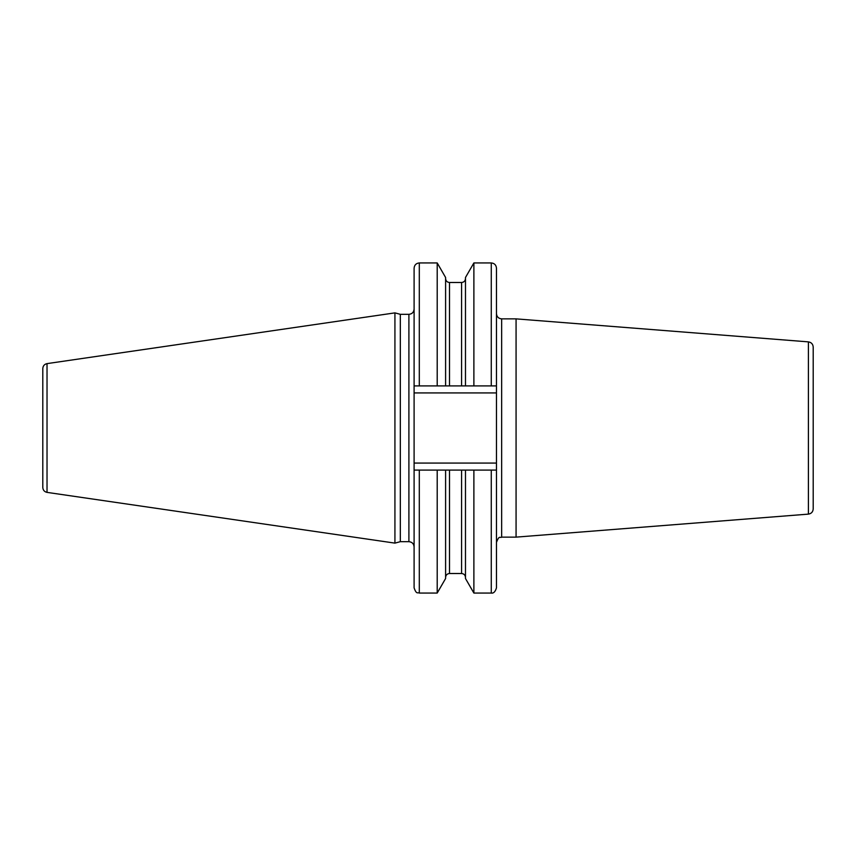 <?xml version="1.0" encoding="UTF-8"?>
<svg xmlns="http://www.w3.org/2000/svg" width="856" height="856" viewBox="0 0 856 856"><rect width="100%" height="100%" fill="white"/><g stroke="black" fill="none" stroke-linecap="round" stroke-linejoin="round"><path stroke-width="1.28" d="M42.8 428L42.8 368.497C43.003 365.833 44.416 364.207 47.027 363.618L394.926 312.879L394.926 543.121L47.027 492.382C44.416 491.793 43.003 490.167 42.8 487.503L42.8 428M394.926 543.121L400.33 541.677L400.33 314.323L394.926 312.879M496.469 392.925L496.469 470.094L437.202 470.094L437.202 593.058L419.301 593.058L419.301 470.094L437.202 470.094L414.101 470.094L414.101 385.906L496.469 385.906L496.469 392.925L414.101 392.925M414.101 470.094L414.101 587.858C416.551 594.941 417.739 592.063 419.301 593.058M414.101 385.906L414.101 268.142C414.411 264.986 416.144 263.252 419.301 262.942L437.202 262.942L437.202 385.906M496.469 385.906L496.469 268.142C496.159 264.986 494.426 263.252 491.269 262.942L491.269 385.906M496.469 470.094L496.469 587.858L496.469 470.094M465.482 470.094L465.482 578.506L473.882 593.058L473.882 470.094L491.269 470.094L491.269 593.058C493.559 593.497 495.282 591.764 496.469 587.858M465.482 385.906L465.482 277.494L473.882 262.942L473.882 385.906M445.601 470.094L445.601 578.506L437.202 593.058M445.601 385.906L445.601 277.494L437.202 262.942M501.659 537.129L501.659 318.871L516.072 318.871L516.072 537.129L501.659 537.129C500.054 538.36 499.39 534.711 496.469 542.33M808.406 341.876L808.406 514.124C811.349 513.632 812.943 511.909 813.2 508.945L813.2 347.055C812.943 344.091 811.349 342.368 808.406 341.876L516.072 318.871M47.027 492.382L47.027 363.618M400.33 314.323L408.901 314.323L408.901 541.677C412.057 541.987 413.79 543.721 414.101 546.877M496.469 463.075L414.101 463.075M419.301 385.906L419.301 262.942M449.496 470.094L449.496 573.509C447.132 573.734 445.837 575.039 445.601 577.404M461.587 470.094L461.587 573.509C463.952 573.734 465.247 575.039 465.482 577.404M449.496 385.906L449.496 282.491C447.132 282.266 445.837 280.961 445.601 278.596M461.587 385.906L461.587 282.491C463.952 282.266 465.247 280.961 465.482 278.596M400.33 541.677L408.901 541.677M408.901 314.323C412.057 314.013 413.79 312.28 414.101 309.123M473.882 262.942L491.269 262.942M473.882 593.058L491.269 593.058M449.496 573.509L461.587 573.509M449.496 282.491L461.587 282.491M501.659 318.871C498.502 318.56 496.769 316.827 496.469 313.671M808.406 514.124L516.072 537.129"/></g></svg>
